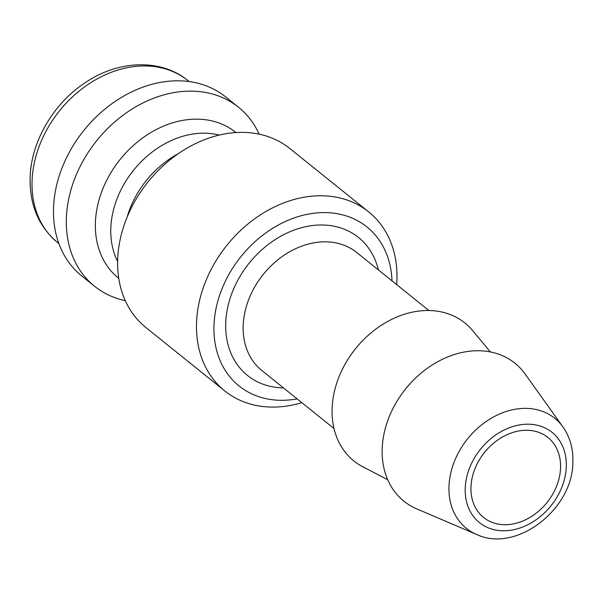 <?xml version="1.0" encoding="UTF-8"?>
<svg xmlns="http://www.w3.org/2000/svg" width="603" height="603" viewBox="0 0 603 603"><rect width="100%" height="100%" fill="white"/><g stroke="black" fill="none" stroke-linecap="round" stroke-linejoin="round"><path stroke-width="0.9" d="M470.988 486.636A51.33 40.047 128.8 0 0 483.598 517.487A51.33 40.047 128.8 0 0 531.658 516.379A51.33 40.047 128.8 0 0 560.534 468.327A51.33 40.047 128.8 0 0 547.923 437.476A51.33 40.047 128.8 0 0 499.864 438.585A51.33 40.047 128.8 0 0 470.988 486.636M396.684 284.616A114.856 89.598 128.8 0 0 396.902 280.93A114.856 89.598 128.8 0 0 368.689 211.902L289.839 148.519A114.856 89.598 128.8 0 0 182.31 150.999A114.856 89.598 128.8 0 0 117.713 258.521A114.856 89.598 128.8 0 0 145.926 327.557L224.776 390.94A114.856 89.598 128.8 0 0 301.809 402.646M368.689 211.902A114.856 89.598 128.8 0 0 261.159 214.382A114.856 89.598 128.8 0 0 196.563 321.904A114.856 89.598 128.8 0 0 224.776 390.94M392.003 280.855A102.02 79.588 128.8 0 0 303.407 215.181A102.02 79.588 128.8 0 0 214.012 324.648A102.02 79.588 128.8 0 0 297.128 398.885M490.382 351.941L472.564 330.542A88.551 69.074 128.8 0 0 387.684 321.459A88.551 69.074 128.8 0 0 332.147 407.764A88.551 69.074 128.8 0 0 362.968 466.88L387.699 479.679M562.931 426.932L525.138 374.033A88.551 69.074 128.8 0 0 439.941 360.534A88.551 69.074 128.8 0 0 382.212 448.006A88.551 69.074 128.8 0 0 416.748 508.879L476.528 534.416C515.588 553.335 572.669 509.844 572.85 462.674C573.37 449.054 570.069 437.145 562.931 426.932A70.581 55.061 128.8 0 0 495.018 416.168A70.581 55.061 128.8 0 0 449.001 485.89A70.581 55.061 128.8 0 0 476.528 534.416M259.154 134.152A114.856 89.598 128.8 0 0 238.532 107.266L225.703 96.955A114.856 89.598 128.8 0 0 118.165 99.442A114.856 89.598 128.8 0 0 53.569 206.965A114.856 89.598 128.8 0 0 81.782 275.993L94.611 286.304A114.856 89.598 128.8 0 0 125.296 300.671M238.532 107.266A114.856 89.598 128.8 0 0 130.994 109.754A114.856 89.598 128.8 0 0 66.398 217.276A114.856 89.598 128.8 0 0 94.611 286.304M378.345 269.873A88.551 69.074 128.8 0 0 296.035 229.389A88.551 69.074 128.8 0 0 225.763 322.243A88.551 69.074 128.8 0 0 283.47 387.902M428.899 310.515L356.69 252.469A75.714 59.064 128.8 0 0 285.799 254.104A75.714 59.064 128.8 0 0 243.213 324.987A75.714 59.064 128.8 0 0 261.815 370.491L334.024 428.537M566.285 467.144A57.933 45.195 128.8 0 0 518.045 425.198A57.933 45.195 128.8 0 0 465.23 487.819A57.933 45.195 128.8 0 0 513.477 529.766A57.933 45.195 128.8 0 0 566.285 467.144M57.639 242.594C38.471 226.359 29.313 204.394 30.15 176.694C31.386 141.132 53.644 103.362 85.166 82.724C118.444 59.961 161.144 58.446 187.887 80.553A103.95 81.088 128.8 0 0 90.571 82.807A103.95 81.088 128.8 0 0 32.102 180.116A103.95 81.088 128.8 0 0 57.639 242.594L58.913 243.612M235.901 132.562A93.503 72.94 128.8 0 0 148.255 134.16A93.503 72.94 128.8 0 0 95.44 221.836A93.503 72.94 128.8 0 0 118.746 278.307M219.206 135.087A85.98 67.076 128.8 0 0 110.846 227.61A85.98 67.076 128.8 0 0 117.623 261.453M178.187 153.742A85.98 67.076 128.8 0 0 127.029 217.389M187.887 80.553L189.161 81.578"/></g></svg>

